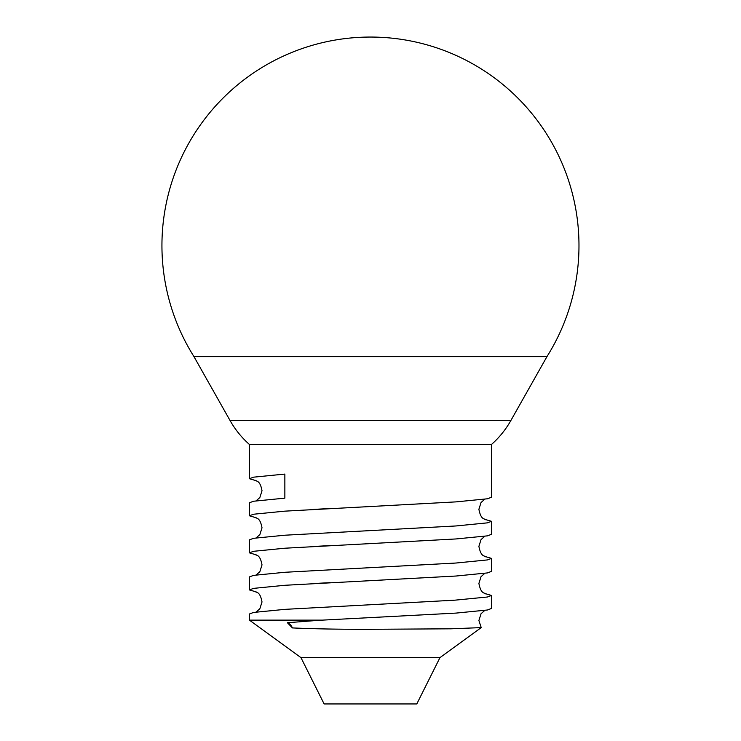 <?xml version="1.0" encoding="UTF-8"?>
<svg xmlns="http://www.w3.org/2000/svg" width="741" height="741" viewBox="0 0 741 741"><rect width="100%" height="100%" fill="white"/><g stroke="black" fill="none" stroke-linecap="round" stroke-linejoin="round"><path stroke-width="1.11" d="M491.505 444.452L249.411 444.452L249.411 478.714L253.533 477.167L284.859 474.073L284.859 498.147L253.533 501.24L249.411 502.778L249.411 515.782L253.533 514.235L284.859 511.151L456.048 501.879L487.383 498.795L491.505 497.248L491.505 444.452C499.267 437.579 505.714 429.623 510.827 420.592L546.951 356.625L193.966 356.625A208.527 208.527 0 0 1 370.454 37.05A208.527 208.527 0 0 1 546.951 356.625M484.753 610.436L481.066 613.715L478.899 620.495L481.224 627.608L450.861 628.813L370.454 629.294C340.777 629.378 314.777 628.924 292.445 627.923A12.051 8.521 90 0 0 287.397 622.727L318.593 620.328L456.048 613.094L487.383 610L491.505 608.454L491.505 595.458L487.383 597.005L454.983 600.164L284.859 609.361L253.533 612.446L249.411 613.993L249.411 620.124L322.428 620.124M256.164 591.892L249.411 589.919L253.533 588.382L284.859 585.288L456.048 576.026L487.383 572.932L491.505 571.385L491.505 558.39L487.383 559.927L456.048 563.021L284.859 572.284L253.533 575.377L249.411 576.924L249.411 589.919M256.164 554.824L249.411 552.851L253.533 551.304L284.859 548.22L456.048 538.948L487.383 535.863L491.505 534.317L491.505 521.312L487.383 522.859L456.048 525.953L284.859 535.215L253.533 538.309L249.411 539.856L249.411 552.851M256.164 517.755L249.411 515.782M256.164 480.687L249.411 478.714M300.948 657.61L439.969 657.61L416.794 703.95L324.123 703.95L300.948 657.61L249.411 620.124M484.753 593.485L491.505 595.458M484.753 519.339L491.505 521.312M484.753 556.408L491.505 558.39M292.445 627.923L287.397 622.727M193.966 356.625L230.09 420.592L510.827 420.592M318.593 620.328L321.631 620.171M324.799 620.004L330.736 619.689M255.043 591.401C255.997 592.902 259.915 590.642 262.018 601.961L259.85 608.741L256.164 612.02M313.026 583.565L330.153 582.648M484.753 573.358L481.039 576.683L478.899 583.426C481.104 594.856 484.855 592.411 485.874 593.976M255.043 554.333C255.997 555.833 259.915 553.573 262.018 564.883L259.85 571.672L256.164 574.951M313.026 546.497L330.153 545.58M484.753 536.289L481.039 539.615L478.899 546.349C481.104 557.788 484.855 555.342 485.874 556.908M255.043 517.264C255.997 518.765 259.915 516.505 262.018 527.814L259.85 534.594L256.164 537.873M313.026 509.428L330.153 508.511M484.753 499.221L481.039 502.537L478.899 509.28C481.104 520.719 484.855 518.274 485.874 519.83M255.043 480.196C255.997 481.696 259.915 479.436 262.018 490.746L259.841 497.544L256.164 500.805M439.969 657.61L481.224 627.608M454.983 526.017L446.239 526.582M454.983 563.095L446.239 563.66M454.983 600.164L446.239 600.729M230.09 420.592C235.203 429.623 241.64 437.579 249.411 444.452"/></g></svg>
